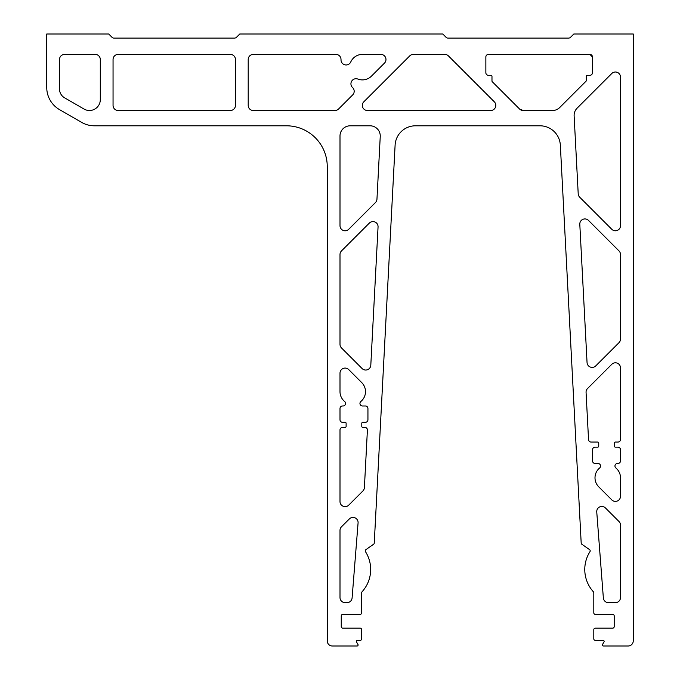 <?xml version="1.0" encoding="UTF-8"?>
<svg xmlns="http://www.w3.org/2000/svg" width="680" height="680" viewBox="0 0 680 680"><rect width="100%" height="100%" fill="white"/><g stroke="black" fill="none" stroke-linecap="round" stroke-linejoin="round"><path stroke-width="1.02" d="M587.35 75.31L589.9 75.31A2.55 2.55 0 0 0 592.45 72.76L592.45 56.95A2.55 2.55 0 0 0 589.9 54.4L592.45 56.95L589.9 54.4L488.41 54.4A2.55 2.55 0 0 0 485.86 56.95L485.86 72.76A2.55 2.55 0 0 0 488.41 75.31L490.96 75.31A1.02 1.02 0 0 1 491.98 76.33L491.98 81.005A1.02 1.02 0 0 0 492.277 81.728L519.554 109.004L523.167 110.5A5.1 5.1 0 0 1 519.554 109.004L523.167 110.5L519.554 109.004L523.167 110.5L519.554 109.004L523.167 110.5L519.554 109.004L523.167 110.5L552.525 110.5A10.2 10.2 0 0 0 559.733 107.516L586.033 81.218A1.02 1.02 0 0 0 586.33 80.495L586.33 76.33L587.35 75.31A1.02 1.02 0 0 0 586.33 76.33L586.373 76.049M344.624 401.472A2.55 2.55 0 0 1 343 405.986L342.55 405.986A2.55 2.55 0 0 0 340 408.536L340 419.755A2.55 2.55 0 0 0 342.55 422.305L345.1 422.305A1.02 1.02 0 0 1 346.12 423.325L346.12 426.385A1.02 1.02 0 0 1 345.1 427.405L342.55 427.405A2.55 2.55 0 0 0 340 429.955L340 501.56A5.1 5.1 0 0 0 348.704 505.163L362.907 490.96A5.1 5.1 0 0 0 364.395 487.619L367.404 430.091A2.55 2.55 0 0 0 364.863 427.405L362.814 427.405A1.02 1.02 0 0 1 361.794 426.385L361.794 423.325A1.02 1.02 0 0 1 362.814 422.305L365.398 422.305A2.55 2.55 0 0 0 367.94 419.892L367.94 408.536A2.55 2.55 0 0 0 365.389 405.986L362.5 405.986A2.55 2.55 0 0 1 360.876 401.472A12.75 12.75 0 0 0 361.769 382.636L348.704 369.572A5.1 5.1 0 0 0 340 373.184L340 391.646A12.75 12.75 0 0 0 344.624 401.472M600.55 466.021A2.55 2.55 0 0 0 598 463.471L595.102 463.471A2.55 2.55 0 0 1 592.552 460.921L592.552 449.701A2.55 2.55 0 0 1 595.102 447.151L597.72 447.151A1.02 1.02 0 0 0 598.74 446.131L598.74 443.071A1.02 1.02 0 0 0 597.72 442.051L591.082 442.051A2.55 2.55 0 0 1 588.54 439.629L586.067 392.411A5.1 5.1 0 0 1 587.545 388.535L611.796 364.293A5.1 5.1 0 0 1 620.5 367.897L620.5 439.501A2.55 2.55 0 0 1 617.95 442.051L615.4 442.051A1.02 1.02 0 0 0 614.38 443.071L614.38 446.131A1.02 1.02 0 0 0 615.4 447.151L617.95 447.151A2.55 2.55 0 0 1 620.5 449.701L620.5 460.921A2.55 2.55 0 0 1 617.95 463.471L617.5 463.471A2.55 2.55 0 0 0 615.876 467.985A12.75 12.75 0 0 1 620.5 477.81L620.5 496.272A5.1 5.1 0 0 1 611.796 499.885L598.731 486.82A12.75 12.75 0 0 1 599.624 467.985A2.55 2.55 0 0 0 600.55 466.021M341.012 59.678A5.1 5.1 0 0 0 335.92 54.4L253.3 54.4A5.1 5.1 0 0 0 248.2 59.5L248.2 105.4A5.1 5.1 0 0 0 253.3 110.5L334.976 110.5A5.1 5.1 0 0 0 338.58 109.004L352.69 94.894A5.1 5.1 0 0 0 352.563 87.558A5.1 5.1 0 0 1 357.858 79.059A12.75 12.75 0 0 0 371.425 76.168L384.48 63.104A5.1 5.1 0 0 0 380.876 54.4L362.406 54.4A12.75 12.75 0 0 0 350.769 61.94A5.1 5.1 0 0 1 341.012 59.678M574.124 115.931A10.2 10.2 0 0 1 577.099 108.179L611.796 73.491A5.1 5.1 0 0 1 620.5 77.095L620.5 225.683A5.1 5.1 0 0 1 611.796 229.296L579.7 197.2A5.1 5.1 0 0 1 578.212 193.859L574.124 115.931M596.751 511.946A5.1 5.1 0 0 1 605.438 507.952L619.004 521.517A5.1 5.1 0 0 1 620.5 525.13L620.5 597.55A5.1 5.1 0 0 1 615.4 602.65L608.447 602.65A5.1 5.1 0 0 1 603.356 597.941L596.751 511.946M579.802 224.306A5.1 5.1 0 0 1 588.506 220.43L619.004 250.928A5.1 5.1 0 0 1 620.5 254.541L620.5 339.048A5.1 5.1 0 0 1 619.004 342.661L595.748 365.908A5.1 5.1 0 0 1 587.053 362.576L579.802 224.306M367.429 110.5A5.1 5.1 0 0 1 363.825 101.796L409.725 55.896A5.1 5.1 0 0 1 413.329 54.4L444.805 54.4A5.1 5.1 0 0 1 448.409 55.896L494.309 101.796A5.1 5.1 0 0 1 490.705 110.5L367.429 110.5M590.197 550.885A1.53 1.53 0 0 1 589.951 551.701A33.15 33.15 0 0 0 593.402 591.804A1.53 1.53 0 0 1 593.802 592.841L593.802 612.85A1.53 1.53 0 0 0 595.332 614.38L612.671 614.38A1.53 1.53 0 0 1 614.202 615.91L614.202 626.62A1.53 1.53 0 0 1 612.671 628.15L595.332 628.15A1.53 1.53 0 0 0 593.802 629.68L593.802 638.86A1.53 1.53 0 0 0 595.332 640.39L603.117 640.39A1.02 1.02 0 0 1 604.001 641.92L602.531 644.47A1.02 1.02 0 0 0 603.415 646L628.15 646A5.1 5.1 0 0 0 633.25 640.9L633.25 34L573.835 34L570.503 37.332A2.55 2.55 0 0 1 568.701 38.08L447.899 38.08A2.55 2.55 0 0 1 446.097 37.332L442.765 34L239.785 34L236.453 37.332A2.55 2.55 0 0 1 234.651 38.08L113.849 38.08A2.55 2.55 0 0 1 112.047 37.332L108.715 34L46.75 34L46.75 87.525A25.5 25.5 0 0 0 59.5 109.607L81.634 122.383A25.5 25.5 0 0 0 94.384 125.8L286.45 125.8A40.8 40.8 0 0 1 327.25 166.6L327.25 640.9A5.1 5.1 0 0 0 332.35 646L357.085 646A1.02 1.02 0 0 0 357.969 644.47L356.499 641.92A1.02 1.02 0 0 1 357.382 640.39L360.12 640.39A1.53 1.53 0 0 0 361.649 638.86L361.649 629.68A1.53 1.53 0 0 0 360.12 628.15L342.779 628.15A1.53 1.53 0 0 1 341.25 626.62L341.25 615.91A1.53 1.53 0 0 1 342.779 614.38L360.12 614.38A1.53 1.53 0 0 0 361.649 612.85L361.649 592.841A1.53 1.53 0 0 1 362.041 591.804A33.15 33.15 0 0 0 365.491 551.701A1.53 1.53 0 0 1 365.908 549.627L373.6 544.238A1.53 1.53 0 0 0 374.255 543.065L395.105 145.129A20.4 20.4 0 0 1 415.48 125.8L539.962 125.8A20.4 20.4 0 0 1 560.337 145.129L581.188 543.065A1.53 1.53 0 0 0 581.842 544.238L589.543 549.627A1.53 1.53 0 0 1 590.197 550.885M376.958 199.189L380.239 136.535A10.2 10.2 0 0 0 370.056 125.8L350.2 125.8A10.2 10.2 0 0 0 340 136L340 225.683A5.1 5.1 0 0 0 348.704 229.296L375.471 202.53A5.1 5.1 0 0 0 376.958 199.189M369.359 223.074L341.496 250.928A5.1 5.1 0 0 0 340 254.541L340 344.335A5.1 5.1 0 0 0 341.496 347.939L362.108 368.551A5.1 5.1 0 0 0 370.804 365.211L378.054 226.941A5.1 5.1 0 0 0 369.359 223.074M345.1 602.65L347.012 602.65A5.1 5.1 0 0 0 352.096 597.958L358.079 522.912A5.1 5.1 0 0 0 349.392 518.899L341.496 526.796A5.1 5.1 0 0 0 340 530.409L340 597.55A5.1 5.1 0 0 0 345.1 602.65M230.35 54.4L118.15 54.4A5.1 5.1 0 0 0 113.05 59.5L113.05 105.4A5.1 5.1 0 0 0 118.15 110.5L230.35 110.5A5.1 5.1 0 0 0 235.45 105.4L235.45 59.5A5.1 5.1 0 0 0 230.35 54.4M95.2 54.4L64.6 54.4A5.1 5.1 0 0 0 59.5 59.5L59.5 88.995A10.2 10.2 0 0 0 64.6 97.826L84.031 109.046A10.846 10.846 0 0 0 100.3 99.654L100.3 59.5A5.1 5.1 0 0 0 95.2 54.4"/></g></svg>
